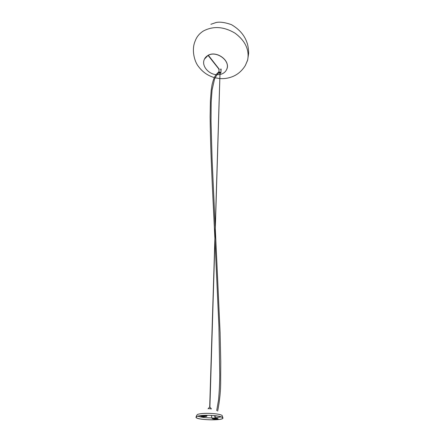 <?xml version="1.0" encoding="UTF-8"?>
<svg xmlns="http://www.w3.org/2000/svg" width="442" height="442" viewBox="0 0 442 442"><rect width="100%" height="100%" fill="white"/><g stroke="black" fill="none" stroke-linecap="round" stroke-linejoin="round"><path stroke-width="0.66" d="M220.497 73.206L220.917 72.72L220.674 72.3L218.967 72.659L219.354 73.173M219.072 71.09L219.221 72.234M219.84 73.317L219.166 73.024C219.039 72.273 219.525 72.063 220.608 72.394L220.696 73.074L220.005 73.322M220.696 69.123L220.713 69.808L221.193 69.858M221.006 69.272L220.801 69.737L221.204 69.775M220.724 69.333L221.149 69.753M209.69 407.104L220.011 72.67M197.795 416.165C200.718 417.27 205.431 417.85 211.917 417.911M215.353 417.812L221.221 416.894M214.608 415.668C219.801 416.248 222.508 417.021 222.74 417.994C223.216 420.911 195.486 420.038 196.209 417.16C195.961 415.635 206.315 414.767 214.608 415.668M196.928 416.37L195.999 417.149C195.265 420.077 223.431 420.961 222.956 417.999C222.718 417.01 219.967 416.226 214.69 415.635C206.652 414.983 200.734 415.231 196.928 416.37M222.956 417.999L222.337 416.143C222.541 415.121 219.928 414.298 214.503 413.679C206.85 413.049 201.209 413.292 197.58 414.397L196.718 415.336L195.999 417.149M210.005 407.148L209.58 407.137M210 407.187L211.425 408.927L208.607 408.612M203.535 416.812L200.718 416.193L204.149 415.928L206.497 416.436L207.215 415.303M206.955 415.303L206.508 416.104L204.165 415.596L202.646 415.535L202.635 415.872M202.646 416.414L204.392 416.154L202.651 416.165M201.06 416.071L201.071 415.734L200.718 416.193M214.558 415.662L215.475 418.386L218.171 419.049L214.768 419.303L212.337 418.767L211.254 415.408M218.171 419.049L217.917 418.591L215.519 418.066L214.784 415.684M214.668 418.883L216.989 419.154L214.674 418.762M201.071 415.734L202.646 415.535M219.282 69.272L208.342 55.256C216.547 50.659 229.978 60.339 226.995 68.565C225.956 71.726 223.613 73.709 219.967 74.51M208.232 55.349L219.055 69.3L208.088 55.394C206.077 56.488 204.734 58.046 204.049 60.062C201.839 66.123 208.442 73.996 216.083 74.648M217.05 74.72L219.801 74.538M208.121 55.316L204.408 59.162L207.878 55.449C216.353 49.996 231 60.952 226.718 69.372L227.028 68.488C230.011 60.267 216.58 50.587 208.375 55.189M219.033 70.482L218.967 72.659M218.851 69.609L219.039 70.372M195.265 40.78C196.789 36.658 199.546 33.377 203.535 30.918C213.398 25.818 223.901 26.57 235.033 33.167C245.277 40.819 249.492 49.753 247.669 59.968L245.415 65.339M204.149 415.928L204.165 415.596M203.348 416.834L206.497 416.436M217.917 418.591L217.906 418.922M212.403 418.789L215.541 418.408M206.895 416.149L206.16 416.027M212.033 418.336L215.364 417.85M216.166 415.845L215.934 416.137M215.668 415.784L214.889 415.695M221.028 68.974L221.017 69.289M220.994 70.063L220.917 72.72M220.022 72.67L209.9 407.115M209.58 407.176L208.049 408.822M216.696 410.624L218.53 399.999C219.276 392.048 219.68 383.507 219.746 374.374L218.934 326.793L214.961 239.851M214.845 237.531L212.326 185.574C211.293 162.076 210.37 141.517 210.132 116.627L210.414 100.511L211.226 89.98L212.061 84.726C213.978 77.135 215.088 75.322 219 71.648M217.652 411.115C219.779 400.474 220.785 390.032 220.668 379.783L220.746 361.694L220.088 332.478L215.304 228.553M215.188 226.254L212.072 158.844L211.022 120.959L211.188 102.345L212.049 90.135L214.519 79.135C217.061 74.217 217.365 74.328 218.972 72.731M215.475 418.386L212.337 418.767M247.575 60.344L245.299 65.549C241.978 70.88 237.669 74.588 232.376 76.676C228.26 78.273 224.083 78.903 219.845 78.565M219.68 78.549L215.11 77.792M214.309 77.582C207.79 75.676 202.491 71.958 198.425 66.433C194.474 61.687 191.248 49.747 195.209 40.929M210.867 24.299L216.155 22.492C219.851 21.691 224.917 22.393 231.348 24.603C241.675 30.608 245.443 37.841 247.211 43.272C247.791 44.659 248.736 49.952 248.625 53.405L247.669 59.968"/></g></svg>
